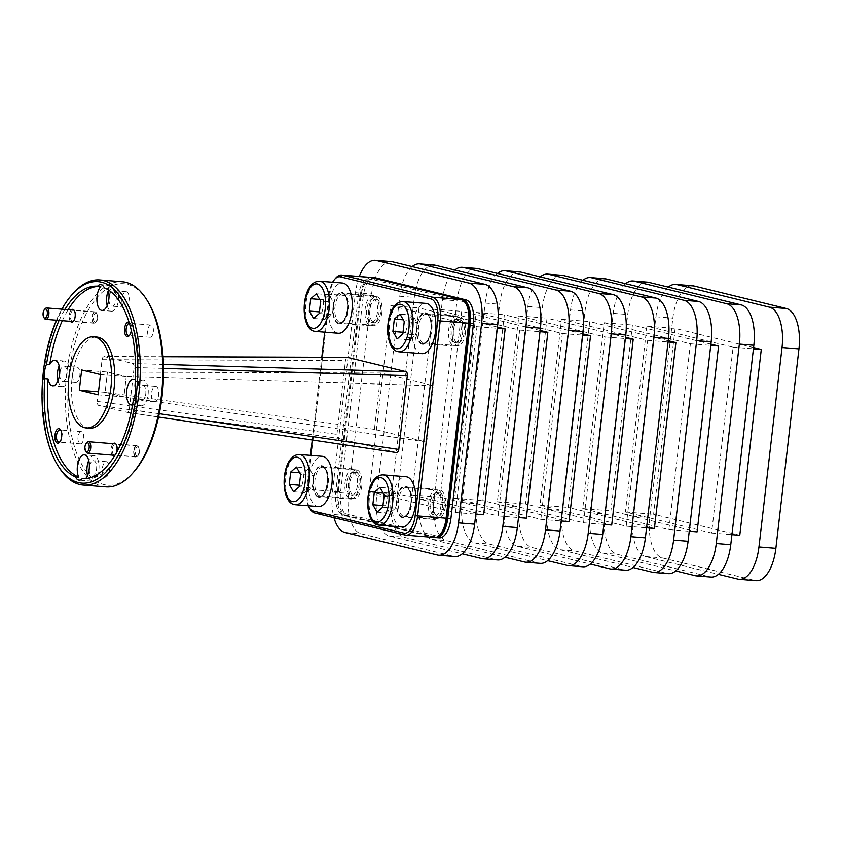 <?xml version="1.0" encoding="UTF-8"?>
<svg xmlns="http://www.w3.org/2000/svg" width="841" height="841" viewBox="0 0 841 841"><rect width="100%" height="100%" fill="white"/><g stroke="black" fill="none" stroke-linecap="round" stroke-linejoin="round"><path stroke-width="0.63" stroke-dasharray="4.21 3.15" d="M95.044 322.145A4.573 2.145 94.6 0 1 93.467 317.099A4.573 2.145 94.6 0 1 96.095 313.083A4.573 2.145 94.6 0 1 97.009 313.84A4.573 2.145 94.6 0 1 96.389 321.567A4.573 2.145 94.6 0 1 95.044 322.145M95.212 311.864A5.719 2.681 -85.4 0 0 95.012 311.832A5.719 2.681 -85.4 0 0 91.911 317.099A5.719 2.681 -85.4 0 0 93.908 323.196A5.719 2.681 -85.4 0 0 94.097 323.228A5.719 2.681 -85.4 0 0 95.59 322.471A5.719 2.681 -85.4 0 0 96.358 312.81A5.719 2.681 -85.4 0 0 95.212 311.864M44.426 318.371A5.719 2.681 94.6 0 1 45.204 308.71M136.873 455.927A4.573 2.145 94.6 0 1 135.296 450.881A4.573 2.145 94.6 0 1 137.913 446.855A4.573 2.145 94.6 0 1 138.839 447.612A4.573 2.145 94.6 0 1 138.218 455.349A4.573 2.145 94.6 0 1 136.873 455.927M137.041 445.646A5.719 2.681 -85.4 0 0 136.841 445.614A5.719 2.681 -85.4 0 0 133.74 450.881A5.719 2.681 -85.4 0 0 135.727 456.978A5.719 2.681 -85.4 0 0 135.927 457.01A5.719 2.681 -85.4 0 0 137.409 456.253A5.719 2.681 -85.4 0 0 138.187 446.592A5.719 2.681 -85.4 0 0 137.041 445.646M86.255 452.153A5.719 2.681 94.6 0 1 87.033 442.492M445.394 506.24A14.402 6.749 94.6 0 1 437.625 518.981A14.402 6.749 94.6 0 1 432.158 503.013A14.402 6.749 94.6 0 1 439.927 490.271A14.402 6.749 94.6 0 1 445.394 506.24M401.882 526.96A25.209 11.806 94.6 0 1 392.305 499.007A25.209 11.806 94.6 0 1 405.909 476.71M395.459 508.206L397.026 502.098L396.889 495.843L392.642 488.453L386.965 493.425L387.091 499.67L385.535 505.788L389.782 513.178L395.459 508.206L382.781 507.197M396.279 505.756L397.551 501.331L396.889 495.843L384.211 494.834M385.535 505.788L382.96 505.578M377.094 512.169L389.782 513.178M386.965 493.425L383.223 493.131M392.642 488.453L379.953 487.433M381.867 312.558A14.402 6.749 94.6 0 1 374.098 325.299A14.402 6.749 94.6 0 1 368.631 309.32A14.402 6.749 94.6 0 1 376.4 296.579A14.402 6.749 94.6 0 1 381.867 312.558M338.355 333.267A25.209 11.806 94.6 0 1 328.789 305.315A25.209 11.806 94.6 0 1 342.382 283.018M331.932 314.523L333.499 308.405L333.362 302.161L329.115 294.76L323.438 299.732L323.575 305.987L322.008 312.095L326.255 319.496L331.932 314.523L319.254 313.504M332.752 312.074L334.024 307.638L333.362 302.161L320.684 301.141M322.008 312.095L319.443 311.895M313.567 318.476L326.255 319.496M323.438 299.732L319.706 299.438M329.115 294.76L316.437 293.751M465.451 332.931A14.402 6.749 94.6 0 1 457.683 345.683A14.402 6.749 94.6 0 1 452.206 329.704A14.402 6.749 94.6 0 1 459.974 316.962A14.402 6.749 94.6 0 1 465.451 332.931M421.93 353.651A25.209 11.806 94.6 0 1 412.363 325.698A25.209 11.806 94.6 0 1 425.956 303.401M415.517 334.897L417.083 328.789L416.947 322.534L412.689 315.144L407.012 320.116L407.149 326.371L405.583 332.479L409.83 339.869L415.517 334.897L402.828 333.888M416.337 332.447L417.609 328.022L416.947 322.534L404.258 321.525M405.583 332.479L403.018 332.279M397.152 338.86L409.83 339.869M407.012 320.116L403.281 319.822M412.689 315.144L400.011 314.135M361.819 485.867A14.402 6.749 94.6 0 1 354.05 498.608A14.402 6.749 94.6 0 1 348.584 482.629A14.402 6.749 94.6 0 1 356.353 469.888A14.402 6.749 94.6 0 1 361.819 485.867M318.308 506.576A25.209 11.806 94.6 0 1 308.731 478.624A25.209 11.806 94.6 0 1 322.334 456.327M311.885 487.833L313.451 481.714L313.315 475.47L309.067 468.069L303.38 473.041L303.517 479.296L301.951 485.404L306.208 492.794L311.885 487.833L299.196 486.813M312.705 485.383L313.977 480.947L313.315 475.47L300.626 474.45M301.951 485.404L299.385 485.204M293.52 491.785L306.208 492.794M303.38 473.041L299.648 472.747M309.067 468.069L296.379 467.06M692.574 285.761A36.584 17.135 -85.4 0 0 672.842 318.119L649.767 517.551A36.584 17.135 -85.4 0 0 662.382 557.919L754.861 580.469A36.584 17.135 -85.4 0 0 756.133 580.679M668.311 287.117A36.584 17.135 -85.4 0 0 655.927 316.763L632.852 516.195A36.584 17.135 -85.4 0 0 645.467 556.563L718.382 574.34M753.578 347.575L675.102 328.432L653.604 514.271L739.775 535.286M646.918 326.171L625.41 512.011L711.591 533.026L733.089 347.186L646.918 326.171L675.102 328.432M733.089 347.186L753.431 348.826M625.41 512.011L653.604 514.271M711.591 533.026L731.933 534.655M647.475 282.145A36.584 17.135 -85.4 0 0 627.733 314.502L604.658 513.946A36.584 17.135 -85.4 0 0 617.283 554.303L709.762 576.852A36.584 17.135 -85.4 0 0 711.034 577.063M625.62 283.701A36.584 17.135 -85.4 0 0 613.236 313.346L590.161 512.779A36.584 17.135 -85.4 0 0 602.776 553.136L675.691 570.923M710.887 344.148L632.421 325.015L610.913 510.844L697.094 531.869M668.9 529.609L690.398 343.769L604.227 322.755L582.729 508.595L668.9 529.609L689.242 531.239M582.729 508.595L610.913 510.844M690.398 343.769L710.75 345.399M604.227 322.755L632.421 325.015M604.784 278.718A36.584 17.135 -85.4 0 0 585.042 311.086L561.967 510.519A36.584 17.135 -85.4 0 0 574.592 550.876L667.071 573.436A36.584 17.135 -85.4 0 0 668.343 573.636M582.939 280.274A36.584 17.135 -85.4 0 0 570.545 309.93L547.47 509.362A36.584 17.135 -85.4 0 0 560.095 549.72L633.01 567.496M668.206 340.731L589.73 321.588L568.232 507.428L654.403 528.442M626.209 526.182L647.717 340.353L561.536 319.338L540.038 505.168L626.209 526.182L646.55 527.812M540.038 505.168L568.232 507.428M647.717 340.353L668.059 341.982M561.536 319.338L589.73 321.588M562.093 275.301A36.584 17.135 -85.4 0 0 542.361 307.669L519.286 507.102A36.584 17.135 -85.4 0 0 531.901 547.459L624.379 570.009A36.584 17.135 -85.4 0 0 625.651 570.219M540.248 276.857A36.584 17.135 -85.4 0 0 527.864 306.502L504.789 505.935A36.584 17.135 -85.4 0 0 517.404 546.303L590.319 564.08M625.515 337.304L547.039 318.171L525.541 504.011L611.712 525.026M583.528 522.766L605.026 336.926L518.855 315.911L497.346 501.751L583.528 522.766L603.87 524.395M497.346 501.751L525.541 504.011M605.026 336.926L625.368 338.555M518.855 315.911L547.039 318.171M519.412 271.874A36.584 17.135 -85.4 0 0 499.67 304.242L476.595 503.675A36.584 17.135 -85.4 0 0 489.21 544.043L581.699 566.592A36.584 17.135 -85.4 0 0 582.971 566.792M497.557 273.43A36.584 17.135 -85.4 0 0 485.173 303.086L462.098 502.519A36.584 17.135 -85.4 0 0 474.713 542.876L547.628 560.663M582.824 333.888L504.348 314.755L482.85 500.584L569.031 521.599M454.666 498.324L540.837 519.339L562.335 333.509L476.164 312.495L454.666 498.324L482.85 500.584M476.164 312.495L504.348 314.755M540.837 519.339L561.178 520.968M562.335 333.509L582.676 335.139M476.721 268.458A36.584 17.135 -85.4 0 0 456.978 300.826L433.903 500.258A36.584 17.135 -85.4 0 0 446.529 540.616L539.007 563.176A36.584 17.135 -85.4 0 0 540.279 563.375M454.876 270.014A36.584 17.135 -85.4 0 0 442.482 299.659L419.407 499.091A36.584 17.135 -85.4 0 0 432.032 539.459L504.947 557.236M540.132 330.471L461.667 311.328L440.158 497.168L526.34 518.182M411.974 494.907L498.145 515.922L519.654 330.082L433.472 309.067L411.974 494.907L440.158 497.168M433.472 309.067L461.667 311.328M498.145 515.922L518.487 517.551M519.654 330.082L539.996 331.711M434.03 265.041A36.584 17.135 -85.4 0 0 414.298 297.399L391.223 496.831A36.584 17.135 -85.4 0 0 403.838 537.199L496.316 559.749A36.584 17.135 -85.4 0 0 497.588 559.959M412.185 266.597A36.584 17.135 -85.4 0 0 399.79 296.242L376.715 495.675A36.584 17.135 -85.4 0 0 389.341 536.032L462.256 553.82M497.452 327.044L418.976 307.911L397.478 493.741L483.649 514.755M369.283 491.48L455.465 512.505L476.963 326.665L390.781 305.651L369.283 491.48L397.478 493.741M390.781 305.651L418.976 307.911M455.465 512.505L475.806 514.135M476.963 326.665L497.304 328.295M391.338 261.614A36.584 17.135 -85.4 0 0 371.606 293.982L348.531 493.415A36.584 17.135 -85.4 0 0 361.146 533.772L453.635 556.332A36.584 17.135 -85.4 0 0 454.907 556.532M359.307 276.479A36.584 17.135 -85.4 0 0 355.501 292.689L332.426 492.122A36.584 17.135 -85.4 0 0 334.003 517.699M147.553 301.036A101.057 47.338 -85.4 0 0 127.275 284.269A101.057 47.338 -85.4 0 0 69.235 373.11A101.057 47.338 -85.4 0 0 104.095 484.605A101.057 47.338 -85.4 0 0 133.866 471.854M105.861 486.865A102.886 48.2 94.6 0 1 102.276 486.287A102.886 48.2 94.6 0 1 66.376 376.61A102.886 48.2 94.6 0 1 122.292 281.746M56.431 320.211A101.057 47.338 94.6 0 1 61.856 309.173M73.02 293.498A102.886 48.2 -85.4 0 0 59.08 467.417M159.275 413.688L129.293 409.21L128.515 411.596L127.222 412.353L158.56 417.031L127.296 412.374L98.492 405.351L97.44 404.027L97.251 401.388L336.936 434.377L337.125 437.005L338.177 438.329L98.492 405.351M163.448 364.437L132.878 363.522L133.929 364.847L134.118 367.485L163.543 368.358M347.543 357.372L346.25 358.119L345.483 360.516L102.076 359.675L97.251 401.388M102.076 359.675L102.854 357.278L104.147 356.521L163.049 356.721M163.049 356.7L103.958 356.5L132.878 363.522M104.337 287.843L107.564 288.095A12.804 6.003 94.6 0 1 108.226 289.882M107.196 305.546A12.804 6.003 -85.4 0 0 111.159 311.107A12.804 6.003 -85.4 0 0 111.611 311.181A12.804 6.003 -85.4 0 0 118.57 299.375A12.804 6.003 -85.4 0 0 114.103 285.73A12.804 6.003 -85.4 0 0 113.651 285.656A12.804 6.003 -85.4 0 0 108.405 290.513M111.737 306.113A7.758 3.637 -85.4 0 0 112.011 306.156A7.758 3.637 -85.4 0 0 116.226 298.997A7.758 3.637 -85.4 0 0 113.524 290.723A7.758 3.637 -85.4 0 0 113.251 290.681A7.758 3.637 -85.4 0 0 109.036 297.84A7.758 3.637 -85.4 0 0 111.737 306.113M124.626 307.144A7.758 3.637 -85.4 0 0 124.899 307.186A7.758 3.637 -85.4 0 0 129.115 300.037A7.758 3.637 -85.4 0 0 126.413 291.753A7.758 3.637 -85.4 0 0 126.139 291.711A7.758 3.637 -85.4 0 0 121.924 298.87A7.758 3.637 -85.4 0 0 124.626 307.144M57.955 380.92A12.804 6.003 -85.4 0 0 61.919 386.482A12.804 6.003 -85.4 0 0 62.371 386.555A12.804 6.003 -85.4 0 0 69.33 374.75A12.804 6.003 -85.4 0 0 64.862 361.104A12.804 6.003 -85.4 0 0 64.41 361.031A12.804 6.003 -85.4 0 0 59.164 365.888M62.497 381.488A7.758 3.637 -85.4 0 0 62.77 381.53A7.758 3.637 -85.4 0 0 66.986 374.371A7.758 3.637 -85.4 0 0 64.284 366.098A7.758 3.637 -85.4 0 0 64.011 366.056A7.758 3.637 -85.4 0 0 59.795 373.215A7.758 3.637 -85.4 0 0 62.497 381.488M75.385 382.518A7.758 3.637 -85.4 0 0 75.658 382.56A7.758 3.637 -85.4 0 0 79.874 375.412A7.758 3.637 -85.4 0 0 77.162 367.128A7.758 3.637 -85.4 0 0 76.899 367.086A7.758 3.637 -85.4 0 0 72.673 374.245A7.758 3.637 -85.4 0 0 75.385 382.518M85.729 478.54A12.804 6.003 94.6 0 1 85.488 478.813L82.271 478.561M87.527 475.522A12.804 6.003 -85.4 0 0 91.501 481.084A12.804 6.003 -85.4 0 0 91.942 481.157A12.804 6.003 -85.4 0 0 98.902 469.352A12.804 6.003 -85.4 0 0 94.434 455.696A12.804 6.003 -85.4 0 0 93.992 455.622A12.804 6.003 -85.4 0 0 88.736 460.49M92.079 476.09A7.758 3.637 -85.4 0 0 92.342 476.132A7.758 3.637 -85.4 0 0 96.568 468.973A7.758 3.637 -85.4 0 0 93.856 460.7A7.758 3.637 -85.4 0 0 93.582 460.647A7.758 3.637 -85.4 0 0 89.367 467.806A7.758 3.637 -85.4 0 0 92.079 476.09M104.967 477.12A7.758 3.637 -85.4 0 0 105.23 477.162A7.758 3.637 -85.4 0 0 109.456 470.003A7.758 3.637 -85.4 0 0 106.744 461.73A7.758 3.637 -85.4 0 0 106.471 461.688A7.758 3.637 -85.4 0 0 102.255 468.847A7.758 3.637 -85.4 0 0 104.967 477.12M135.348 380.237A12.804 6.003 94.6 0 1 138.197 386.103L134.981 385.84M133.288 400.474L136.505 400.726A12.804 6.003 94.6 0 1 132.563 404.899M140.741 405.709A12.804 6.003 -85.4 0 0 141.183 405.783A12.804 6.003 -85.4 0 0 148.142 393.977A12.804 6.003 -85.4 0 0 143.674 380.321A12.804 6.003 -85.4 0 0 143.233 380.248A12.804 6.003 -85.4 0 0 136.274 392.053A12.804 6.003 -85.4 0 0 140.741 405.709M141.32 400.705A7.758 3.637 -85.4 0 0 141.593 400.758A7.758 3.637 -85.4 0 0 145.808 393.599A7.758 3.637 -85.4 0 0 143.096 385.325A7.758 3.637 -85.4 0 0 142.833 385.273A7.758 3.637 -85.4 0 0 138.607 392.432A7.758 3.637 -85.4 0 0 141.32 400.705M154.208 401.746A7.758 3.637 -85.4 0 0 154.471 401.788A7.758 3.637 -85.4 0 0 158.697 394.629A7.758 3.637 -85.4 0 0 155.984 386.355A7.758 3.637 -85.4 0 0 155.711 386.313A7.758 3.637 -85.4 0 0 151.496 393.472A7.758 3.637 -85.4 0 0 154.208 401.746M72.41 321.23A5.477 2.565 -85.4 0 0 72.599 321.262A5.477 2.565 -85.4 0 0 74.019 320.537A5.477 2.565 -85.4 0 0 74.765 311.286A5.477 2.565 -85.4 0 0 73.661 310.382A5.477 2.565 -85.4 0 0 73.472 310.35A5.477 2.565 -85.4 0 0 70.497 315.396A5.477 2.565 -85.4 0 0 72.41 321.23M94.15 322.976A5.477 2.565 -85.4 0 0 94.339 323.007A5.477 2.565 -85.4 0 0 97.314 317.961A5.477 2.565 -85.4 0 0 95.401 312.127A5.477 2.565 -85.4 0 0 95.212 312.095A5.477 2.565 -85.4 0 0 92.237 317.141A5.477 2.565 -85.4 0 0 94.15 322.976M116.457 452.689A6.402 2.996 94.6 0 1 115.196 455.055A6.402 2.996 94.6 0 1 114.881 455.38M114.239 455.013A5.477 2.565 -85.4 0 0 114.429 455.044A5.477 2.565 -85.4 0 0 115.848 454.319A5.477 2.565 -85.4 0 0 116.594 445.068A5.477 2.565 -85.4 0 0 115.49 444.164A5.477 2.565 -85.4 0 0 115.301 444.132A5.477 2.565 -85.4 0 0 112.326 449.178A5.477 2.565 -85.4 0 0 114.239 455.013M135.969 456.747A5.477 2.565 -85.4 0 0 136.158 456.779A5.477 2.565 -85.4 0 0 139.133 451.733A5.477 2.565 -85.4 0 0 137.23 445.898A5.477 2.565 -85.4 0 0 137.041 445.867A5.477 2.565 -85.4 0 0 134.066 450.913A5.477 2.565 -85.4 0 0 135.969 456.747M60.058 441.704A6.129 2.87 -85.4 0 0 60.468 441.315A6.129 2.87 -85.4 0 0 61.298 430.96A6.129 2.87 -85.4 0 0 60.951 430.497M80.168 443.806A6.129 2.87 -85.4 0 0 80.379 443.848A6.129 2.87 -85.4 0 0 83.711 438.193A6.129 2.87 -85.4 0 0 81.566 431.664A6.129 2.87 -85.4 0 0 81.356 431.633A6.129 2.87 -85.4 0 0 78.024 437.278A6.129 2.87 -85.4 0 0 80.168 443.806M129.02 322.156A7.317 3.427 94.6 0 1 130.26 323.291A7.317 3.427 94.6 0 1 131.291 330.376M129.693 335.107A6.129 2.87 -85.4 0 0 130.103 334.718A6.129 2.87 -85.4 0 0 130.933 324.363A6.129 2.87 -85.4 0 0 129.703 323.343A6.129 2.87 -85.4 0 0 129.493 323.312A6.129 2.87 -85.4 0 0 129.377 323.301M149.803 337.209A6.129 2.87 -85.4 0 0 150.013 337.252A6.129 2.87 -85.4 0 0 153.346 331.596A6.129 2.87 -85.4 0 0 151.212 325.068A6.129 2.87 -85.4 0 0 150.991 325.036A6.129 2.87 -85.4 0 0 147.669 330.681A6.129 2.87 -85.4 0 0 149.803 337.209M89.482 428.216A45.729 21.424 94.6 0 1 87.884 427.953A45.729 21.424 94.6 0 1 71.937 379.207A45.729 21.424 94.6 0 1 96.789 337.052M318.581 496.442A15.127 7.085 94.6 0 1 313.304 480.316A15.127 7.085 94.6 0 1 321.525 466.377A15.127 7.085 94.6 0 1 322.05 466.461A15.127 7.085 94.6 0 1 327.328 482.587A15.127 7.085 94.6 0 1 319.107 496.526A15.127 7.085 94.6 0 1 318.581 496.442M353.767 469.005A15.127 7.085 -85.4 0 0 353.241 468.921A15.127 7.085 -85.4 0 0 345.02 482.86A15.127 7.085 -85.4 0 0 350.298 498.986A15.127 7.085 -85.4 0 0 350.823 499.07A15.127 7.085 -85.4 0 0 359.044 485.12A15.127 7.085 -85.4 0 0 353.767 469.005M402.166 516.826A15.127 7.085 94.6 0 1 396.889 500.7A15.127 7.085 94.6 0 1 405.099 486.76A15.127 7.085 94.6 0 1 405.625 486.844A15.127 7.085 94.6 0 1 410.902 502.96A15.127 7.085 94.6 0 1 402.692 516.91A15.127 7.085 94.6 0 1 402.166 516.826M437.341 489.388A15.127 7.085 -85.4 0 0 436.815 489.304A15.127 7.085 -85.4 0 0 428.595 503.244A15.127 7.085 -85.4 0 0 433.872 519.36A15.127 7.085 -85.4 0 0 434.398 519.454A15.127 7.085 -85.4 0 0 442.618 505.504A15.127 7.085 -85.4 0 0 437.341 489.388M422.214 343.517A15.127 7.085 94.6 0 1 416.936 327.391A15.127 7.085 94.6 0 1 425.157 313.451A15.127 7.085 94.6 0 1 425.683 313.535A15.127 7.085 94.6 0 1 430.96 329.661A15.127 7.085 94.6 0 1 422.739 343.601A15.127 7.085 94.6 0 1 422.214 343.517M457.388 316.079A15.127 7.085 -85.4 0 0 456.863 315.995A15.127 7.085 -85.4 0 0 448.642 329.935A15.127 7.085 -85.4 0 0 453.919 346.061A15.127 7.085 -85.4 0 0 454.445 346.145A15.127 7.085 -85.4 0 0 462.666 332.195A15.127 7.085 -85.4 0 0 457.388 316.079M338.639 323.133A15.127 7.085 94.6 0 1 333.362 307.018A15.127 7.085 94.6 0 1 341.583 293.067A15.127 7.085 94.6 0 1 342.108 293.152A15.127 7.085 94.6 0 1 347.386 309.278A15.127 7.085 94.6 0 1 339.165 323.217A15.127 7.085 94.6 0 1 338.639 323.133M373.814 295.696A15.127 7.085 -85.4 0 0 373.288 295.611A15.127 7.085 -85.4 0 0 365.068 309.551A15.127 7.085 -85.4 0 0 370.345 325.677A15.127 7.085 -85.4 0 0 370.87 325.761A15.127 7.085 -85.4 0 0 379.091 311.811A15.127 7.085 -85.4 0 0 373.814 295.696M456.999 319.496A11.669 5.466 94.6 0 1 461.068 331.943A11.669 5.466 94.6 0 1 454.729 342.707A11.669 5.466 94.6 0 1 454.319 342.634A11.669 5.466 94.6 0 1 450.25 330.198A11.669 5.466 94.6 0 1 456.589 319.433A11.669 5.466 94.6 0 1 456.999 319.496M460.164 319.748A11.669 5.466 94.6 0 1 464.243 332.195A11.669 5.466 94.6 0 1 457.893 342.96A11.669 5.466 94.6 0 1 457.493 342.886A11.669 5.466 94.6 0 1 453.415 330.45A11.669 5.466 94.6 0 1 459.764 319.685A11.669 5.466 94.6 0 1 460.164 319.748M373.457 299.123A11.669 5.466 94.6 0 1 377.525 311.569A11.669 5.466 94.6 0 1 371.186 322.334A11.669 5.466 94.6 0 1 370.776 322.261A11.669 5.466 94.6 0 1 366.697 309.824A11.669 5.466 94.6 0 1 373.047 299.06A11.669 5.466 94.6 0 1 373.457 299.123M376.621 299.375A11.669 5.466 94.6 0 1 380.7 311.822A11.669 5.466 94.6 0 1 374.35 322.587A11.669 5.466 94.6 0 1 373.951 322.513A11.669 5.466 94.6 0 1 369.872 310.077A11.669 5.466 94.6 0 1 376.221 299.312A11.669 5.466 94.6 0 1 376.621 299.375M374.823 277.719A21.603 10.124 -85.4 0 0 367.832 282.408A21.603 10.124 -85.4 0 0 363.165 296.841L360.001 296.579A21.603 10.124 94.6 0 1 364.658 282.145A21.603 10.124 94.6 0 1 370.839 277.477M435.249 537.462L344.884 515.428A21.603 10.124 94.6 0 1 338.587 507.438A21.603 10.124 94.6 0 1 337.43 491.586L340.605 491.848A21.603 10.124 -85.4 0 0 341.761 507.691A21.603 10.124 -85.4 0 0 348.058 515.68L438.487 537.735A21.603 10.124 -85.4 0 0 439.233 537.851M436.942 492.805A11.669 5.466 94.6 0 1 441.02 505.252A11.669 5.466 94.6 0 1 434.671 516.006A11.669 5.466 94.6 0 1 434.271 515.943A11.669 5.466 94.6 0 1 430.193 503.507A11.669 5.466 94.6 0 1 436.542 492.742A11.669 5.466 94.6 0 1 436.942 492.805M440.116 493.057A11.669 5.466 94.6 0 1 444.185 505.504A11.669 5.466 94.6 0 1 437.846 516.269A11.669 5.466 94.6 0 1 437.436 516.195A11.669 5.466 94.6 0 1 433.367 503.759A11.669 5.466 94.6 0 1 439.706 492.994A11.669 5.466 94.6 0 1 440.116 493.057M353.399 472.432A11.669 5.466 94.6 0 1 357.478 484.879A11.669 5.466 94.6 0 1 351.128 495.633A11.669 5.466 94.6 0 1 350.718 495.57A11.669 5.466 94.6 0 1 346.65 483.133A11.669 5.466 94.6 0 1 352.989 472.369A11.669 5.466 94.6 0 1 353.399 472.432M356.573 472.684A11.669 5.466 94.6 0 1 360.642 485.131A11.669 5.466 94.6 0 1 354.303 495.896A11.669 5.466 94.6 0 1 353.893 495.822A11.669 5.466 94.6 0 1 349.824 483.386A11.669 5.466 94.6 0 1 356.163 472.621A11.669 5.466 94.6 0 1 356.573 472.684M363.165 296.841L340.605 491.848M360.001 296.579L337.43 491.586M441.336 533.162A19.774 9.262 94.6 0 1 435.512 535.664L345.083 513.609A19.774 9.262 94.6 0 1 338.261 491.796L360.821 296.778A19.774 9.262 94.6 0 1 372.174 279.401L462.603 301.456A19.774 9.262 94.6 0 1 466.576 304.736M62.329 320.684A96.484 45.204 94.6 0 1 68.132 309.677M136.505 400.726A96.484 45.204 94.6 0 1 85.488 478.813M107.564 288.095A96.484 45.204 94.6 0 1 138.197 386.103M70.413 321.336A6.402 2.996 94.6 0 1 69.235 315.501A6.402 2.996 94.6 0 1 71.327 309.94M112.242 455.107A6.402 2.996 94.6 0 1 111.054 449.283A6.402 2.996 94.6 0 1 113.157 443.712M59.101 320.421A96.484 45.204 94.6 0 1 64.915 309.425M336.936 434.377L345.483 360.516M396.721 452.616L338.177 438.329M129.293 409.21L134.118 367.485M324.721 332.174L329.115 294.245A19.774 9.262 94.6 0 1 332.647 282.24M308.353 505.777A19.774 9.262 94.6 0 1 306.545 489.252L310.466 455.38M312.242 440.001L321.819 357.257M434.44 537.462A21.603 10.124 94.6 0 1 433.683 537.346L343.254 515.291A21.603 10.124 94.6 0 1 335.811 491.459L358.371 296.452A21.603 10.124 94.6 0 1 370.029 277.341M335.927 277.898A21.603 10.124 -85.4 0 0 329.882 294.171L307.322 489.178A21.603 10.124 -85.4 0 0 310.434 509.425M380.952 372.962L374.434 429.352L426.734 442.103L433.252 385.714L380.952 372.962L107.459 372.006L105.114 392.284L123.911 396.868L126.255 376.589L107.459 372.006L105.093 392.295L123.932 396.889L126.276 376.579L107.448 371.985L81.672 369.924M126.276 376.579L100.499 374.518M123.932 396.889L98.155 394.818M105.093 392.295L98.502 391.769M374.434 429.352L105.114 392.284M433.252 385.714L126.255 376.589M426.734 442.103L123.911 396.868M406.813 487.664A14.402 6.749 -85.4 0 0 406.319 487.58A14.402 6.749 -85.4 0 0 398.539 500.321A14.402 6.749 -85.4 0 0 403.512 516.216A14.402 6.749 -85.4 0 0 404.016 516.29A14.402 6.749 -85.4 0 0 411.785 503.549A14.402 6.749 -85.4 0 0 406.813 487.664M402.082 517.541A15.842 7.422 94.6 0 1 396.616 500.059A15.842 7.422 94.6 0 1 405.709 486.13A15.842 7.422 94.6 0 1 411.175 503.612A15.842 7.422 94.6 0 1 402.082 517.541M383.075 474.881A25.209 11.806 -85.4 0 0 369.483 497.178A25.209 11.806 -85.4 0 0 378.177 524.984M343.286 293.972A14.402 6.749 -85.4 0 0 342.792 293.887A14.402 6.749 -85.4 0 0 335.023 306.629A14.402 6.749 -85.4 0 0 339.985 322.524A14.402 6.749 -85.4 0 0 340.489 322.597A14.402 6.749 -85.4 0 0 348.258 309.856A14.402 6.749 -85.4 0 0 343.286 293.972M338.555 323.848A15.842 7.422 94.6 0 1 333.089 306.366A15.842 7.422 94.6 0 1 342.192 292.437A15.842 7.422 94.6 0 1 347.648 309.919A15.842 7.422 94.6 0 1 338.555 323.848M319.548 281.188A25.209 11.806 -85.4 0 0 305.956 303.485A25.209 11.806 -85.4 0 0 314.65 331.301M426.871 314.355A14.402 6.749 -85.4 0 0 426.366 314.271A14.402 6.749 -85.4 0 0 418.597 327.012A14.402 6.749 -85.4 0 0 423.57 342.907A14.402 6.749 -85.4 0 0 424.064 342.981A14.402 6.749 -85.4 0 0 431.832 330.24A14.402 6.749 -85.4 0 0 426.871 314.355M422.129 344.232A15.842 7.422 94.6 0 1 416.663 326.75A15.842 7.422 94.6 0 1 425.767 312.82A15.842 7.422 94.6 0 1 431.233 330.303A15.842 7.422 94.6 0 1 422.129 344.232M403.133 301.572A25.209 11.806 -85.4 0 0 389.53 323.869A25.209 11.806 -85.4 0 0 398.224 351.675M323.238 467.281A14.402 6.749 -85.4 0 0 322.734 467.197A14.402 6.749 -85.4 0 0 314.965 479.938A14.402 6.749 -85.4 0 0 319.937 495.833A14.402 6.749 -85.4 0 0 320.432 495.906A14.402 6.749 -85.4 0 0 328.211 483.165A14.402 6.749 -85.4 0 0 323.238 467.281M318.497 497.157A15.842 7.422 94.6 0 1 313.041 479.675A15.842 7.422 94.6 0 1 322.135 465.746A15.842 7.422 94.6 0 1 327.601 483.228A15.842 7.422 94.6 0 1 318.497 497.157M299.501 454.497A25.209 11.806 -85.4 0 0 285.898 476.794A25.209 11.806 -85.4 0 0 294.592 504.611M737.946 579.113L754.861 580.469M655.927 316.763L672.842 318.119M632.852 516.195L649.767 517.551M645.467 556.563L662.382 557.919M613.236 313.346L627.733 314.502M590.161 512.779L604.658 513.946M602.776 553.136L617.283 554.303M695.265 575.696L709.762 576.852M560.095 549.72L574.592 550.876M547.47 509.362L561.967 510.519M652.574 572.269L667.071 573.436M570.545 309.93L585.042 311.086M517.404 546.303L531.901 547.459M504.789 505.935L519.286 507.102M609.883 568.852L624.379 570.009M527.864 306.502L542.361 307.669M474.713 542.876L489.21 544.043M462.098 502.519L476.595 503.675M567.202 565.425L581.699 566.592M485.173 303.086L499.67 304.242M524.511 562.009L539.007 563.176M442.482 299.659L456.978 300.826M419.407 499.091L433.903 500.258M432.032 539.459L446.529 540.616M481.819 558.592L496.316 559.749M399.79 296.242L414.298 297.399M376.715 495.675L391.223 496.831M389.341 536.032L403.838 537.199M355.501 292.689L371.606 293.982M332.426 492.122L348.531 493.415M345.041 532.49L361.146 533.772M437.52 555.039L453.635 556.332M348.058 515.68L344.884 515.428M435.312 537.483L438.487 537.735M435.512 535.664L433.683 537.346L405.194 535.065M338.261 491.796L306.545 489.252M360.821 296.778L329.115 294.245M345.083 513.609L343.254 515.291L314.765 513.01M372.174 279.401L370.776 277.456M462.603 301.456L461.204 299.512M95.012 311.832L73.472 310.108M94.097 323.228L73.114 321.546M97.009 313.84L96.358 312.81M96.389 321.567L95.59 322.471M136.841 445.614L115.291 443.89M135.927 457.01L114.912 455.328M138.839 447.612L138.187 446.592M138.218 455.349L137.409 456.253M439.927 490.271L406.645 487.633C406.865 486.739 411.785 490.366 411.112 502.529C408.779 512.863 406.413 517.457 404.016 516.29L437.625 518.981M376.4 296.579L343.117 293.94C343.338 293.046 348.269 296.673 347.596 308.847C345.252 319.181 342.886 323.764 340.489 322.597L374.098 325.299M459.974 316.962L426.692 314.324C426.913 313.43 431.843 317.057 431.17 329.22C428.836 339.554 426.461 344.148 424.064 342.981L457.683 345.683M356.353 469.888L323.06 467.249C323.291 466.356 328.211 469.982 327.538 482.156C325.204 492.49 322.839 497.073 320.432 495.906L354.05 498.608M111.611 311.181L101.94 310.403M124.899 307.186L112.011 306.156M62.371 386.555L52.699 385.788M75.658 382.56L62.77 381.53M91.942 481.157L79.054 480.116M105.23 477.162L92.342 476.132M141.183 405.783L131.522 405.005M154.471 401.788L141.593 400.758M74.765 311.286L74.239 310.455M74.019 320.537L73.367 321.283M94.339 323.007L72.599 321.262M116.594 445.068L116.069 444.237M115.848 454.319L115.196 455.055M136.158 456.779L114.429 455.044M61.298 430.96L60.626 429.888M60.468 441.315L59.627 442.261M80.379 443.848L58.87 442.124M130.933 324.363L130.26 323.291M130.103 334.718L129.272 335.664M150.013 337.252L128.515 335.527M353.241 468.921L321.525 466.377M436.815 489.304L405.099 486.76M456.863 315.995L425.157 313.451M373.288 295.611L341.583 293.067M457.893 342.96L454.729 342.707M374.35 322.587L371.186 322.334M437.846 516.269L434.671 516.006M354.303 495.896L351.128 495.633M356.163 472.621L352.989 472.369M439.706 492.994L436.542 492.742M376.221 299.312L373.047 299.06M459.764 319.685L456.589 319.433M370.87 325.761L339.165 323.217M454.445 346.145L422.739 343.601M434.398 519.454L402.692 516.91M350.823 499.07L319.107 496.526M150.991 325.036L129.493 323.312M81.356 431.633L59.848 429.909M137.041 445.867L115.301 444.132M95.212 312.095L73.472 310.35M155.711 386.313L142.833 385.273M143.233 380.248L133.561 379.48M106.471 461.688L93.582 460.647M93.992 455.622L84.321 454.855M76.899 367.086L64.011 366.056M64.41 361.031L54.749 360.253M126.139 291.711L113.251 290.681M113.651 285.656L100.773 284.626"/><path stroke-width="1.26" d="M45.75 309.046A4.573 2.145 -85.4 0 0 44.405 309.625A4.573 2.145 -85.4 0 0 43.785 317.351A4.573 2.145 -85.4 0 0 44.699 318.108A4.573 2.145 -85.4 0 0 47.327 314.092A4.573 2.145 -85.4 0 0 45.75 309.046M44.405 309.625L45.204 308.71A5.719 2.681 94.6 0 1 46.686 307.964A5.719 2.681 94.6 0 1 46.886 307.995A5.719 2.681 94.6 0 1 48.883 314.082A5.719 2.681 94.6 0 1 45.771 319.359A5.719 2.681 94.6 0 1 45.572 319.328A5.719 2.681 94.6 0 1 44.426 318.371L43.785 317.351M87.58 442.829A4.573 2.145 -85.4 0 0 86.234 443.396A4.573 2.145 -85.4 0 0 85.614 451.133A4.573 2.145 -85.4 0 0 86.528 451.89A4.573 2.145 -85.4 0 0 89.157 447.864A4.573 2.145 -85.4 0 0 87.58 442.829M86.234 443.396L87.033 442.492A5.719 2.681 94.6 0 1 88.515 441.735A5.719 2.681 94.6 0 1 88.715 441.767A5.719 2.681 94.6 0 1 90.712 447.864A5.719 2.681 94.6 0 1 87.601 453.131A5.719 2.681 94.6 0 1 87.401 453.099A5.719 2.681 94.6 0 1 86.255 452.153L85.614 451.133M415.486 504.663A25.209 11.806 94.6 0 1 401.882 526.96L379.049 525.131A25.209 11.806 -85.4 0 0 392.652 502.834A25.209 11.806 -85.4 0 0 383.959 475.018A25.209 11.806 -85.4 0 0 383.075 474.881L405.909 476.71A25.209 11.806 94.6 0 1 415.486 504.663M382.96 505.578L372.847 504.768L374.277 492.405L379.953 487.433L384.211 494.834L382.781 507.197L377.094 512.169L372.847 504.768M383.223 493.131L374.277 492.405M351.959 310.97A25.209 11.806 94.6 0 1 338.355 333.267L315.522 331.438A25.209 11.806 -85.4 0 0 329.125 309.141A25.209 11.806 -85.4 0 0 320.432 281.336A25.209 11.806 -85.4 0 0 319.548 281.188L342.382 283.018A25.209 11.806 94.6 0 1 351.959 310.97M319.443 311.895L309.32 311.086L310.75 298.723L316.437 293.751L320.684 301.141L319.254 313.504L313.567 318.476L309.32 311.086M319.706 299.438L310.75 298.723M435.533 331.354A25.209 11.806 94.6 0 1 421.93 353.651L399.107 351.822A25.209 11.806 -85.4 0 0 412.7 329.525A25.209 11.806 -85.4 0 0 404.006 301.709A25.209 11.806 -85.4 0 0 403.133 301.572L425.956 303.401A25.209 11.806 94.6 0 1 435.533 331.354M403.018 332.279L392.894 331.459L394.334 319.096L400.011 314.135L404.258 321.525L402.828 333.888L397.152 338.86L392.894 331.459M403.281 319.822L394.334 319.096M331.901 484.279A25.209 11.806 94.6 0 1 318.308 506.576L295.475 504.747A25.209 11.806 -85.4 0 0 309.067 482.45A25.209 11.806 -85.4 0 0 300.374 454.645A25.209 11.806 -85.4 0 0 299.501 454.497L322.334 456.327A25.209 11.806 94.6 0 1 331.901 484.279M299.385 485.204L289.272 484.395L290.702 472.032L296.379 467.06L300.626 474.45L299.196 486.813L293.52 491.785L289.272 484.395M299.648 472.747L290.702 472.032M718.382 574.34L737.946 579.113A36.584 17.135 -85.4 0 0 739.228 579.323L756.133 580.679A36.584 17.135 -85.4 0 0 775.875 548.311L798.95 348.878A36.584 17.135 -85.4 0 0 786.335 308.51L693.846 285.961A36.584 17.135 -85.4 0 0 692.574 285.761L675.659 284.405A36.584 17.135 -85.4 0 0 668.311 287.117M739.228 579.323A36.584 17.135 -85.4 0 0 758.96 546.955L782.035 347.522A36.584 17.135 -85.4 0 0 769.42 307.165L676.931 284.605A36.584 17.135 -85.4 0 0 675.659 284.405M731.933 534.655L739.775 535.286L761.284 349.446L753.578 347.575M753.431 348.826L761.284 349.446M675.691 570.923L695.265 575.696A36.584 17.135 -85.4 0 0 696.537 575.896L711.034 577.063A36.584 17.135 -85.4 0 0 730.766 544.695L753.841 345.262A36.584 17.135 -85.4 0 0 741.226 304.905L648.747 282.345A36.584 17.135 -85.4 0 0 647.475 282.145L632.979 280.978A36.584 17.135 -85.4 0 0 625.62 283.701M696.537 575.896A36.584 17.135 -85.4 0 0 716.269 543.528L739.344 344.095A36.584 17.135 -85.4 0 0 726.729 303.738L634.251 281.188A36.584 17.135 -85.4 0 0 632.979 280.978M689.242 531.239L697.094 531.869L718.592 346.029L710.887 344.148M710.75 345.399L718.592 346.029M633.01 567.496L652.574 572.269A36.584 17.135 -85.4 0 0 653.846 572.479L668.343 573.636A36.584 17.135 -85.4 0 0 688.085 541.278L711.16 341.845A36.584 17.135 -85.4 0 0 698.535 301.477L606.056 278.928A36.584 17.135 -85.4 0 0 604.784 278.718L590.287 277.562A36.584 17.135 -85.4 0 0 582.939 280.274M653.846 572.479A36.584 17.135 -85.4 0 0 673.588 540.111L696.663 340.679A36.584 17.135 -85.4 0 0 684.038 300.321L591.559 277.761A36.584 17.135 -85.4 0 0 590.287 277.562M646.55 527.812L654.403 528.442L675.901 342.613L668.206 340.731M668.059 341.982L675.901 342.613M590.319 564.08L609.883 568.852A36.584 17.135 -85.4 0 0 611.155 569.052L625.651 570.219A36.584 17.135 -85.4 0 0 645.394 537.851L668.469 338.418A36.584 17.135 -85.4 0 0 655.854 298.061L563.365 275.501A36.584 17.135 -85.4 0 0 562.093 275.301L547.596 274.134A36.584 17.135 -85.4 0 0 540.248 276.857M611.155 569.052A36.584 17.135 -85.4 0 0 630.897 536.695L653.972 337.262A36.584 17.135 -85.4 0 0 641.347 296.894L548.868 274.345A36.584 17.135 -85.4 0 0 547.596 274.134M603.87 524.395L611.712 525.026L633.22 339.186L625.515 337.304M625.368 338.555L633.22 339.186M547.628 560.663L567.202 565.425A36.584 17.135 -85.4 0 0 568.474 565.636L582.971 566.792A36.584 17.135 -85.4 0 0 602.703 534.434L625.778 335.002A36.584 17.135 -85.4 0 0 613.163 294.634L520.684 272.085A36.584 17.135 -85.4 0 0 519.412 271.874L504.905 270.718A36.584 17.135 -85.4 0 0 497.557 273.43M568.474 565.636A36.584 17.135 -85.4 0 0 588.206 533.268L611.281 333.835A36.584 17.135 -85.4 0 0 598.666 293.477L506.187 270.918A36.584 17.135 -85.4 0 0 504.905 270.718M561.178 520.968L569.031 521.599L590.529 335.769L582.824 333.888M582.676 335.139L590.529 335.769M504.947 557.236L524.511 562.009A36.584 17.135 -85.4 0 0 525.783 562.219L540.279 563.375A36.584 17.135 -85.4 0 0 560.022 531.007L583.097 331.575A36.584 17.135 -85.4 0 0 570.471 291.217L477.993 268.668A36.584 17.135 -85.4 0 0 476.721 268.458L462.224 267.301A36.584 17.135 -85.4 0 0 454.876 270.014M525.783 562.219A36.584 17.135 -85.4 0 0 545.515 529.851L568.59 330.418A36.584 17.135 -85.4 0 0 555.975 290.05L463.496 267.501A36.584 17.135 -85.4 0 0 462.224 267.301M518.487 517.551L526.34 518.182L547.838 332.342L540.132 330.471M539.996 331.711L547.838 332.342M462.256 553.82L481.819 558.592A36.584 17.135 -85.4 0 0 483.091 558.792L497.588 559.959A36.584 17.135 -85.4 0 0 517.331 527.591L540.406 328.158A36.584 17.135 -85.4 0 0 527.78 287.801L435.302 265.241A36.584 17.135 -85.4 0 0 434.03 265.041L419.533 263.874A36.584 17.135 -85.4 0 0 412.185 266.597M483.091 558.792A36.584 17.135 -85.4 0 0 502.834 526.424L525.909 326.991A36.584 17.135 -85.4 0 0 513.283 286.634L420.805 264.085A36.584 17.135 -85.4 0 0 419.533 263.874M475.806 514.135L483.649 514.755L505.157 328.926L497.452 327.044M497.304 328.295L505.157 328.926M334.003 517.699A36.584 17.135 -85.4 0 0 345.041 532.49L437.52 555.039A36.584 17.135 -85.4 0 0 438.792 555.239L454.907 556.532A36.584 17.135 -85.4 0 0 474.639 524.164L497.714 324.731A36.584 17.135 -85.4 0 0 485.099 284.374L392.61 261.824A36.584 17.135 -85.4 0 0 391.338 261.614L375.233 260.321A36.584 17.135 -85.4 0 0 359.307 276.479M438.792 555.239A36.584 17.135 -85.4 0 0 458.534 522.881L481.609 323.449A36.584 17.135 -85.4 0 0 468.984 283.081L376.505 260.531A36.584 17.135 -85.4 0 0 375.233 260.321M132.584 473.304L133.866 471.854A101.057 47.338 -85.4 0 0 147.553 301.036L146.513 299.396A102.886 48.2 94.6 0 1 132.584 473.304A102.886 48.2 94.6 0 1 105.861 486.865L83.301 485.057A102.886 48.2 -85.4 0 0 139.228 390.203A102.886 48.2 -85.4 0 0 103.327 280.516A102.886 48.2 -85.4 0 0 99.743 279.937A102.886 48.2 -85.4 0 0 73.02 293.498L71.737 294.96A101.057 47.338 94.6 0 1 101.498 282.198A101.057 47.338 94.6 0 1 136.368 393.704A101.057 47.338 94.6 0 1 78.318 482.545A101.057 47.338 94.6 0 1 58.05 465.777A101.057 47.338 94.6 0 1 56.431 320.211M99.743 279.937L122.292 281.746A102.886 48.2 94.6 0 1 125.877 282.324A102.886 48.2 94.6 0 1 146.513 299.396M58.05 465.777L59.08 467.417A102.886 48.2 -85.4 0 0 79.727 484.479A102.886 48.2 -85.4 0 0 83.301 485.057M61.856 309.173A101.057 47.338 94.6 0 1 71.737 294.96M396.721 452.616L158.56 417.041L396.721 452.616L398.014 451.859L398.781 449.462L159.275 413.688M163.543 368.358L407.328 375.601L407.139 372.973L406.087 371.648L163.448 364.437M163.049 356.721L347.165 357.362M108.226 289.882A12.804 6.003 94.6 0 1 107.942 303.517A12.804 6.003 94.6 0 1 101.94 310.403A12.804 6.003 94.6 0 1 101.498 310.34A12.804 6.003 94.6 0 1 96.915 300.111A12.804 6.003 94.6 0 1 100.773 286.445L97.556 286.192A12.804 6.003 94.6 0 1 100.773 284.626A12.804 6.003 94.6 0 1 101.214 284.7A12.804 6.003 94.6 0 1 104.337 287.843A96.484 45.204 94.6 0 1 134.981 385.84A12.804 6.003 94.6 0 1 133.288 400.474A96.484 45.204 94.6 0 1 82.271 478.561A12.804 6.003 94.6 0 1 79.054 480.116A12.804 6.003 94.6 0 1 78.612 480.053A12.804 6.003 94.6 0 1 75.49 476.9L78.707 477.162A96.484 45.204 94.6 0 1 48.074 379.165L44.846 378.902A12.804 6.003 94.6 0 1 46.539 364.279L49.766 364.531A96.484 45.204 94.6 0 1 62.329 320.684M49.766 364.531A12.804 6.003 94.6 0 1 54.749 360.253A12.804 6.003 94.6 0 1 55.191 360.326A12.804 6.003 94.6 0 1 59.658 373.982A12.804 6.003 94.6 0 1 52.699 385.788A12.804 6.003 94.6 0 1 52.258 385.714A12.804 6.003 94.6 0 1 48.074 379.165M78.707 477.162A12.804 6.003 94.6 0 1 78.024 462.855A12.804 6.003 94.6 0 1 84.321 454.855A12.804 6.003 94.6 0 1 84.773 454.928A12.804 6.003 94.6 0 1 89.346 464.884A12.804 6.003 94.6 0 1 85.729 478.54M132.563 404.899A12.804 6.003 94.6 0 1 131.522 405.005A12.804 6.003 94.6 0 1 131.08 404.931A12.804 6.003 94.6 0 1 126.613 391.286A12.804 6.003 94.6 0 1 133.561 379.48A12.804 6.003 94.6 0 1 134.013 379.554A12.804 6.003 94.6 0 1 135.348 380.237M71.327 309.94A6.402 2.996 94.6 0 1 72.957 309.393A6.402 2.996 94.6 0 1 74.239 310.455A6.402 2.996 94.6 0 1 73.367 321.283A6.402 2.996 94.6 0 1 71.485 322.082A6.402 2.996 94.6 0 1 70.413 321.336M113.157 443.712A6.402 2.996 94.6 0 1 114.786 443.175A6.402 2.996 94.6 0 1 116.069 444.237A6.402 2.996 94.6 0 1 116.457 452.689M114.881 455.38A6.402 2.996 94.6 0 1 113.314 455.864A6.402 2.996 94.6 0 1 112.242 455.107M59.154 428.679A7.317 3.427 94.6 0 1 60.626 429.888A7.317 3.427 94.6 0 1 59.627 442.261A7.317 3.427 94.6 0 1 57.472 443.175A7.317 3.427 94.6 0 1 54.949 435.112A7.317 3.427 94.6 0 1 59.154 428.679M60.951 430.497A6.129 2.87 -85.4 0 0 60.068 429.94A6.129 2.87 -85.4 0 0 59.848 429.909A6.129 2.87 -85.4 0 0 56.515 435.554A6.129 2.87 -85.4 0 0 58.66 442.082A6.129 2.87 -85.4 0 0 58.87 442.124A6.129 2.87 -85.4 0 0 60.058 441.704M131.291 330.376A7.317 3.427 94.6 0 1 129.272 335.664A7.317 3.427 94.6 0 1 127.117 336.589A7.317 3.427 94.6 0 1 124.594 328.516A7.317 3.427 94.6 0 1 128.789 322.082A7.317 3.427 94.6 0 1 129.02 322.156M129.377 323.301A6.129 2.87 -85.4 0 0 126.15 329.083A6.129 2.87 -85.4 0 0 128.295 335.485A6.129 2.87 -85.4 0 0 128.515 335.527A6.129 2.87 -85.4 0 0 129.693 335.107M93.561 336.789L96.789 337.052A45.729 21.424 94.6 0 1 98.376 337.304A45.729 21.424 94.6 0 1 114.334 386.051A45.729 21.424 94.6 0 1 89.482 428.216L86.255 427.953A45.729 21.424 -85.4 0 0 111.117 385.788A45.729 21.424 -85.4 0 0 95.159 337.041A45.729 21.424 -85.4 0 0 93.561 336.789A45.729 21.424 -85.4 0 0 68.71 378.955A45.729 21.424 -85.4 0 0 84.668 427.701A45.729 21.424 -85.4 0 0 86.255 427.953M466.009 299.901L462.834 299.638A21.603 10.124 94.6 0 1 469.131 307.627A21.603 10.124 94.6 0 1 470.287 323.48L447.727 518.487A21.603 10.124 94.6 0 1 443.06 532.921A21.603 10.124 94.6 0 1 436.069 537.599L439.233 537.851A21.603 10.124 -85.4 0 0 446.235 533.173A21.603 10.124 -85.4 0 0 450.892 518.739L473.462 323.732A21.603 10.124 -85.4 0 0 472.295 307.88A21.603 10.124 -85.4 0 0 466.009 299.901L375.58 277.845A21.603 10.124 -85.4 0 0 374.823 277.719L371.648 277.467A21.603 10.124 94.6 0 1 372.405 277.593L375.58 277.845M436.069 537.599A21.603 10.124 94.6 0 1 435.312 537.483L435.249 537.462M462.834 299.638L372.405 277.593M370.839 277.477A21.603 10.124 94.6 0 1 371.648 277.467M341.541 275.049L370.029 277.341A21.603 10.124 94.6 0 1 370.776 277.456L461.204 299.512A21.603 10.124 94.6 0 1 465.536 303.096L466.576 304.736A19.774 9.262 94.6 0 1 469.425 323.27L446.865 518.277A19.774 9.262 94.6 0 1 441.336 533.162L440.053 534.624A21.603 10.124 94.6 0 1 434.44 537.462L405.951 535.181A21.603 10.124 -85.4 0 0 417.609 516.069L440.169 321.062A21.603 10.124 -85.4 0 0 432.716 297.23L342.287 275.175A21.603 10.124 -85.4 0 0 341.541 275.049A21.603 10.124 -85.4 0 0 335.927 277.898L334.644 279.349A19.774 9.262 94.6 0 1 340.468 276.857L430.897 298.912A19.774 9.262 94.6 0 1 437.719 320.726L415.16 515.733A19.774 9.262 94.6 0 1 403.796 533.12L313.367 511.065A19.774 9.262 94.6 0 1 309.404 507.785A19.774 9.262 94.6 0 1 308.353 505.777M68.132 309.677A96.484 45.204 94.6 0 1 100.773 286.445M100.499 374.518L81.672 369.924L79.317 390.224L98.155 394.818L100.499 374.518M88.736 460.49A12.804 6.003 -85.4 0 0 87.527 475.522M59.164 365.888A12.804 6.003 -85.4 0 0 57.955 380.92M108.405 290.513A12.804 6.003 -85.4 0 0 107.196 305.546M46.539 364.279A96.484 45.204 94.6 0 1 59.101 320.421M64.915 309.425A96.484 45.204 94.6 0 1 97.556 286.192M75.49 476.9A96.484 45.204 94.6 0 1 44.846 378.902M347.543 357.372L406.087 371.648M407.328 375.601L398.781 449.462M332.647 282.24A19.774 9.262 94.6 0 1 334.644 279.349M310.466 455.38L312.242 440.001M321.819 357.257L324.721 332.174M465.536 303.096A21.603 10.124 94.6 0 1 468.658 323.343L446.098 518.35A21.603 10.124 94.6 0 1 440.053 534.624M309.404 507.785L310.434 509.425A21.603 10.124 -85.4 0 0 314.765 513.01L405.194 535.065A21.603 10.124 -85.4 0 0 405.951 535.181M98.502 391.769L79.317 390.224M381.089 477.677A22.329 10.46 94.6 0 1 388.784 502.308A22.329 10.46 94.6 0 1 375.969 521.925A22.329 10.46 94.6 0 1 368.263 497.294A22.329 10.46 94.6 0 1 381.089 477.677M378.177 524.984A25.209 11.806 -85.4 0 0 379.049 525.131L377.819 524.931C362.913 522.335 364.3 474.965 383.075 474.881M317.562 283.985A22.329 10.46 94.6 0 1 325.267 308.615A22.329 10.46 94.6 0 1 312.442 328.242A22.329 10.46 94.6 0 1 304.736 303.612A22.329 10.46 94.6 0 1 317.562 283.985M314.65 331.301A25.209 11.806 -85.4 0 0 315.522 331.438L314.292 331.238C299.396 328.652 300.773 281.272 319.548 281.188M401.136 304.368A22.329 10.46 94.6 0 1 408.842 328.999A22.329 10.46 94.6 0 1 396.016 348.616A22.329 10.46 94.6 0 1 388.321 323.995A22.329 10.46 94.6 0 1 401.136 304.368M398.224 351.675A25.209 11.806 -85.4 0 0 399.107 351.822L397.877 351.622C382.97 349.026 384.348 301.656 403.133 301.572M297.514 457.294A22.329 10.46 94.6 0 1 305.209 481.925A22.329 10.46 94.6 0 1 292.395 501.551A22.329 10.46 94.6 0 1 284.689 476.921A22.329 10.46 94.6 0 1 297.514 457.294M294.592 504.611A25.209 11.806 -85.4 0 0 295.475 504.747L294.245 504.547C279.338 501.961 280.726 454.582 299.501 454.497M758.96 546.955L775.875 548.311M782.035 347.522L798.95 348.878M769.42 307.165L786.335 308.51M676.931 284.605L693.846 285.961M634.251 281.188L648.747 282.345M716.269 543.528L730.766 544.695M739.344 344.095L753.841 345.262M726.729 303.738L741.226 304.905M673.588 540.111L688.085 541.278M696.663 340.679L711.16 341.845M684.038 300.321L698.535 301.477M591.559 277.761L606.056 278.928M630.897 536.695L645.394 537.851M653.972 337.262L668.469 338.418M641.347 296.894L655.854 298.061M548.868 274.345L563.365 275.501M588.206 533.268L602.703 534.434M611.281 333.835L625.778 335.002M598.666 293.477L613.163 294.634M506.187 270.918L520.684 272.085M545.515 529.851L560.022 531.007M568.59 330.418L583.097 331.575M555.975 290.05L570.471 291.217M463.496 267.501L477.993 268.668M502.834 526.424L517.331 527.591M525.909 326.991L540.406 328.158M513.283 286.634L527.78 287.801M420.805 264.085L435.302 265.241M376.505 260.531L392.61 261.824M458.534 522.881L474.639 524.164M481.609 323.449L497.714 324.731M468.984 283.081L485.099 284.374M470.287 323.48L473.462 323.732M450.892 518.739L447.727 518.487M370.776 277.456L342.287 275.175L340.468 276.857M461.204 299.512L432.716 297.23L430.897 298.912M446.865 518.277L415.16 515.733M469.425 323.27L437.719 320.726M313.367 511.065L314.765 513.01M405.194 535.065L403.796 533.12M73.472 310.108L46.686 307.964M73.114 321.546L45.771 319.359M115.291 443.89L88.515 441.735M114.912 455.328L87.601 453.131M347.354 357.341L163.049 356.7"/></g></svg>
